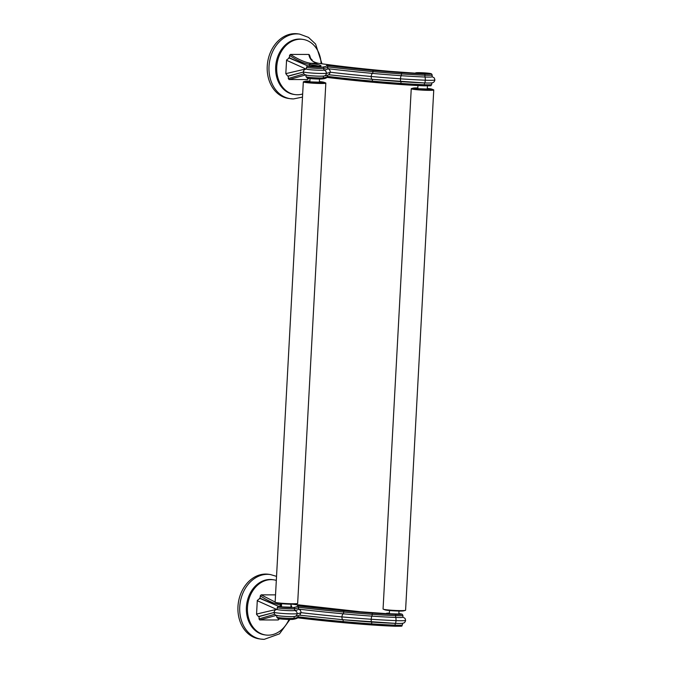 <?xml version="1.0" encoding="UTF-8"?>
<svg xmlns="http://www.w3.org/2000/svg" width="673" height="673" viewBox="0 0 673 673"><rect width="100%" height="100%" fill="white"/><g stroke="black" fill="none" stroke-linecap="round" stroke-linejoin="round"><path stroke-width="1.01" d="M281.297 603.673L281.289 603.673A1.178 0.934 98.3 0 0 280.288 604.842L280.22 606.255L281.104 603.647M395.371 623.358A8.909 0.614 3.1 0 0 398.996 623.442M400.94 620.742A11.862 0.824 3.1 0 0 405.617 620.346L405.617 620.346C405.339 621.659 404.759 622.525 403.867 622.937C402.875 623.097 404.49 623.619 395.329 623.366A2.953 0.564 -87.7 0 0 396.002 620.632A11.862 0.824 3.1 0 0 400.94 620.742M371.807 624.956A114.528 7.941 3.1 0 1 343.592 622.685A1.178 0.555 -84.8 0 1 343.55 622.685L371.824 624.956A55.186 3.828 3.1 0 0 394.908 626.235L395.287 623.366A56.364 3.903 -176.9 0 1 371.74 622.054A2.953 0.665 -86 0 1 371.689 622.054A2.953 0.665 -86 0 1 371.218 619.253A59.317 4.114 3.1 0 0 396.002 620.632A2.953 0.564 -87.7 0 0 395.606 617.444A8.909 0.614 3.1 0 0 399.316 617.528A8.909 0.614 3.1 0 0 402.833 617.225L402.925 615.425A8.909 0.614 -176.9 0 1 399.409 615.728A8.909 0.614 -176.9 0 1 395.707 615.644L395.547 614.373A55.186 3.828 -176.9 0 1 372.489 613.095A114.528 7.941 -176.9 0 1 344.231 610.823A197.601 13.696 -176.9 0 1 297.466 605.843L298.593 607.282L298.501 609.082A198.771 13.78 3.1 0 0 343.508 613.835A115.706 8.026 3.1 0 0 372.06 616.14A56.364 3.903 3.1 0 0 395.606 617.444L395.707 615.644A56.364 3.903 3.1 0 1 372.152 614.331L372.489 613.095M297.466 605.843A79.237 5.493 -176.9 0 1 293.529 607.492A1.178 1.119 81.1 0 1 294.581 608.745A80.415 5.577 3.1 0 0 298.593 607.282A198.771 13.78 3.1 0 0 343.609 612.035A115.706 8.026 -176.9 0 0 372.152 614.331L372.06 616.14A2.953 0.665 -86 0 0 371.218 619.253A118.658 8.227 -176.9 0 1 341.943 616.897A2.953 1.396 -84.8 0 1 343.508 613.835L343.609 612.035A1.178 0.555 -84.8 0 1 344.231 610.823M343.188 619.749A115.706 8.026 3.1 0 0 371.74 622.054L371.639 623.854A115.706 8.026 3.1 0 1 343.095 621.558L343.188 619.766A2.953 1.396 -84.8 0 1 343.079 619.749A2.953 1.396 -84.8 0 1 341.943 616.897A201.723 13.982 3.1 0 1 300.949 612.64C301.075 610.983 300.259 609.797 298.501 609.082A80.415 5.577 -176.9 0 1 294.48 610.546L294.581 608.745A8.909 0.614 3.1 0 1 291.502 608.88A8.909 0.614 3.1 0 1 279.043 608.089A8.909 0.614 3.1 0 1 277.234 607.618L277.141 609.418A8.909 0.614 3.1 0 0 278.95 609.889A8.909 0.614 3.1 0 0 291.409 610.68A8.909 0.614 3.1 0 0 294.48 610.546A2.953 2.801 -98.9 0 1 297.121 613.717A11.862 0.824 3.1 0 1 293.033 613.894A11.862 0.824 3.1 0 1 276.435 612.842A11.862 0.824 3.1 0 1 274.029 612.211L274.029 612.211C274.306 613.944 274.963 614.954 275.997 615.24C274.391 615.593 290.038 617.149 294.774 616.434A2.953 2.801 -98.9 0 0 297.121 613.717A83.368 5.779 -176.9 0 0 300.949 612.64L300.166 614.525C299.965 615.147 298.173 615.787 294.774 616.434M279.404 618.781A7.731 0.538 3.1 0 0 286.824 619.387A7.731 0.538 3.1 0 0 292.881 619.345A1.178 1.119 -98.9 0 0 293.125 619.337C296.633 618.756 298.274 617.949 298.063 616.922L298.139 615.669M276.822 615.332A8.909 0.614 3.1 0 0 281.743 616.157A8.909 0.614 3.1 0 0 291.089 616.594M291.232 606.794L291.392 606.81A51.602 3.575 3.1 0 0 290.997 605.742M281.6 603.689L281.432 606.667L282.399 606.92L290.913 607.181L291.072 604.203M389.524 610.537L389.356 613.515L390.323 613.768L398.837 614.028L398.996 611.05M292.612 604.211A217.732 15.092 3.1 0 0 360.535 611.774A60.52 4.198 3.1 0 0 386.252 613.641A60.52 4.198 3.1 0 0 387.64 613.717L387.345 613.7M305.349 81.273L303.573 81.744A11.273 0.782 3.1 0 0 303.321 81.887L275.139 602.175A11.273 0.782 3.1 0 0 275.383 602.352L277.091 603.016A9.489 0.656 3.1 0 0 278.815 603.37A9.489 0.656 3.1 0 0 288.414 604.135A9.489 0.656 3.1 0 0 295.632 604.018L297.399 603.546A11.273 0.782 3.1 0 0 297.659 603.395L325.833 83.107A11.273 0.782 3.1 0 0 325.597 82.93L323.89 82.274A9.489 0.656 -176.9 0 1 318.539 82.72A9.489 0.656 -176.9 0 1 307.056 81.904A9.489 0.656 -176.9 0 1 305.349 81.273A9.489 0.656 -176.9 0 1 309.9 81.08M275.383 602.352A11.273 0.782 3.1 0 0 277.436 602.781A11.273 0.782 3.1 0 0 288.826 603.681A11.273 0.782 3.1 0 0 297.399 603.546M303.321 81.887A11.273 0.782 3.1 0 0 305.609 82.493A11.273 0.782 3.1 0 0 318.144 83.435A11.273 0.782 3.1 0 0 325.833 83.107M319.381 81.593A9.489 0.656 -176.9 0 1 322.157 81.921A9.489 0.656 -176.9 0 1 323.89 82.274M310.034 78.531L309.866 81.652L310.833 81.904L319.347 82.165L319.515 79.044M327.33 76.503L327.347 76.377A80.415 5.577 -176.9 0 1 323.326 77.841A1.178 1.119 81.1 0 1 322.401 78.918C325.564 78.59 327.204 77.79 327.33 76.503M320.356 76.175A8.909 0.614 -176.9 0 1 307.898 75.384M305.702 72.423A11.862 0.824 -176.9 0 1 303.296 71.792L303.296 71.792C303.43 73.138 303.918 74.055 304.76 74.56L306.846 75.241C310.211 75.822 319.406 76.486 324.05 76.015A2.953 2.801 -98.9 0 0 326.388 73.298A11.862 0.824 -176.9 0 1 322.3 73.475A11.862 0.824 -176.9 0 1 305.702 72.423M324.05 76.015C327.204 75.485 328.996 74.854 329.434 74.106L330.216 72.221A83.368 5.779 -176.9 0 1 326.388 73.298A2.953 2.801 -98.9 0 0 323.747 70.127A8.909 0.614 -176.9 0 1 320.676 70.261A8.909 0.614 -176.9 0 1 311.33 69.815A8.909 0.614 -176.9 0 1 306.408 68.999L306.501 67.191A8.909 0.614 -176.9 0 0 308.31 67.67A8.909 0.614 -176.9 0 0 320.777 68.461A8.909 0.614 -176.9 0 0 323.848 68.326A80.415 5.577 3.1 0 0 327.86 66.863L327.768 68.663A198.771 13.78 3.1 0 0 372.783 73.416A115.706 8.026 3.1 0 0 401.327 75.713A56.364 3.903 3.1 0 0 424.882 77.016A8.909 0.614 3.1 0 0 428.583 77.101A8.909 0.614 3.1 0 0 432.1 76.806L432.201 75.006A8.909 0.614 3.1 0 1 428.676 75.3A8.909 0.614 3.1 0 1 424.974 75.216L424.814 73.954A55.186 3.828 -176.9 0 1 401.756 72.676A114.528 7.941 -176.9 0 1 373.498 70.404A197.601 13.696 -176.9 0 1 326.733 65.424L327.86 66.863A198.771 13.78 -176.9 0 0 372.876 71.616A1.178 0.555 -84.8 0 1 373.498 70.404M428.264 83.023A8.909 0.614 -176.9 0 1 424.554 82.93A56.364 3.903 -176.9 0 1 401.007 81.626A115.706 8.026 -176.9 0 1 372.455 79.33L372.362 81.13A1.178 0.555 95.2 0 0 372.817 82.266A1.178 0.555 95.2 0 0 372.859 82.266A114.528 7.941 3.1 0 0 401.074 84.537M327.406 75.25L327.347 76.377A198.771 13.78 3.1 0 0 372.362 81.13A115.706 8.026 -176.9 0 0 400.906 83.427L401.091 84.537A55.186 3.828 3.1 0 0 424.175 85.816L424.554 82.939A2.953 0.564 -87.7 0 0 424.596 82.947A2.953 0.564 -87.7 0 0 425.269 80.205A11.862 0.824 3.1 0 0 430.207 80.323A11.862 0.824 3.1 0 0 434.893 79.919L434.321 77.975L432.108 76.638M431.772 82.888L431.679 84.52A8.909 0.614 -176.9 0 1 428.163 84.823A8.909 0.614 -176.9 0 1 424.461 84.739A56.364 3.903 3.1 0 1 400.906 83.427L401.007 81.635A2.953 0.665 -86 0 1 400.957 81.635A2.953 0.665 -86 0 1 400.485 78.834A118.658 8.227 -176.9 0 1 371.21 76.478A201.723 13.982 3.1 0 1 330.224 72.221C330.342 70.556 329.526 69.369 327.768 68.663A80.415 5.577 3.1 0 1 323.747 70.127L323.848 68.326A1.178 1.119 -98.9 0 0 322.796 67.064A7.731 0.538 -176.9 0 1 316.731 67.107A7.731 0.538 -176.9 0 1 309.311 66.501A7.731 0.538 -176.9 0 1 310.253 65.828A7.731 0.538 -176.9 0 1 320.668 66.391A51.602 3.575 3.1 0 0 310.556 63.254A1.178 0.934 98.3 0 0 309.555 64.423A50.425 3.5 -176.9 0 1 318.279 66.156M308.327 78.606L307.468 79.549L289.045 79.532L288.288 78.514L288.414 76.133L287.741 76.133L285.815 73.651L286.572 60.006L289.407 57.819L289.541 55.438C297.474 60.604 304.154 63.599 309.563 64.423L309.487 65.836L309.555 64.423M309.563 64.423L310.564 63.254L318.152 63.262L310.564 63.254C305.147 62.429 298.425 59.485 290.408 54.42L308.89 54.446L309.572 55.144C310.884 59.073 310.775 61.479 318.27 63.27M416.764 73.281L389.852 71.346C361.552 68.781 337.686 66.08 318.262 63.27A1.178 0.934 98.3 0 0 318.152 63.262A217.732 15.092 3.1 0 0 389.81 71.346A60.52 4.198 3.1 0 0 416.907 73.298L416.612 73.281M372.455 79.33A2.953 1.396 -84.8 0 1 372.346 79.33A2.953 1.396 -84.8 0 1 371.21 76.478A2.953 1.396 -84.8 0 1 372.783 73.416L372.876 71.616A115.706 8.026 3.1 0 0 401.419 73.912L401.327 75.713A2.953 0.665 -86 0 0 400.485 78.834A59.317 4.114 3.1 0 0 425.269 80.205A2.953 0.564 92.3 0 0 424.882 77.016L424.974 75.216A56.364 3.903 -176.9 0 1 401.419 73.912L401.756 72.676M417.95 85.538L417.79 88.5L418.757 88.752L427.271 89.013L427.439 85.892M427.305 88.441A9.489 0.656 -176.9 0 1 430.081 88.76A9.489 0.656 -176.9 0 1 431.814 89.122A9.489 0.656 -176.9 0 1 426.463 89.568A9.489 0.656 -176.9 0 1 414.98 88.743A9.489 0.656 -176.9 0 1 413.272 88.113A9.489 0.656 -176.9 0 1 417.824 87.927M431.814 89.122L433.521 89.778A11.273 0.782 -176.9 0 1 433.757 89.955A11.273 0.782 -176.9 0 1 426.068 90.283A11.273 0.782 -176.9 0 1 413.533 89.332A11.273 0.782 -176.9 0 1 411.245 88.735A11.273 0.782 -176.9 0 1 411.497 88.584L413.272 88.113M433.757 89.955L405.583 610.243A11.273 0.782 -176.9 0 1 405.323 610.394A11.273 0.782 -176.9 0 1 396.75 610.529A11.273 0.782 -176.9 0 1 385.36 609.62A11.273 0.782 -176.9 0 1 383.307 609.2A11.273 0.782 -176.9 0 1 383.063 609.023L411.245 88.735M383.307 609.2L385.015 609.864A9.489 0.656 3.1 0 0 386.739 610.218A9.489 0.656 3.1 0 0 396.338 610.983A9.489 0.656 3.1 0 0 403.556 610.865L405.323 610.394M265.684 574.069A32.624 25.852 98.3 0 0 238.107 604.691A32.624 25.852 98.3 0 0 259.223 638.862L261.006 639.114A32.624 25.852 -81.7 0 1 239.891 604.951A32.624 25.852 -81.7 0 1 267.467 574.33A32.624 25.852 -81.7 0 1 270.403 574.549L268.62 574.288A32.624 25.852 98.3 0 0 265.684 574.069M288.995 619.454A27.879 22.091 -81.7 0 1 268.148 635.177A27.879 22.091 -81.7 0 1 265.642 634.992L264.565 634.841A27.879 22.091 -81.7 0 1 246.52 605.641A27.879 22.091 -81.7 0 1 270.083 579.478A27.879 22.091 -81.7 0 1 272.599 579.663L273.667 579.815A27.879 22.091 -81.7 0 1 276.325 580.412M265.642 634.992A27.879 22.091 -81.7 0 1 247.597 605.801A27.879 22.091 -81.7 0 1 271.16 579.638A27.879 22.091 -81.7 0 1 273.667 579.815M294.951 33.65A32.624 25.852 98.3 0 0 267.383 64.272A32.624 25.852 98.3 0 0 288.49 98.435L290.273 98.695A32.624 25.852 -81.7 0 1 269.166 64.532A32.624 25.852 -81.7 0 1 296.734 33.911A32.624 25.852 -81.7 0 1 299.67 34.121L297.887 33.86A32.624 25.852 98.3 0 0 294.951 33.65M302.665 93.984A27.879 22.091 -81.7 0 1 297.416 94.758A27.879 22.091 -81.7 0 1 294.909 94.573L293.832 94.413A27.879 22.091 -81.7 0 1 275.795 65.222A27.879 22.091 -81.7 0 1 299.35 39.059A27.879 22.091 -81.7 0 1 301.866 39.236L302.934 39.396A27.879 22.091 -81.7 0 1 321.122 63.674M294.909 94.573A27.879 22.091 -81.7 0 1 276.864 65.382A27.879 22.091 -81.7 0 1 300.427 39.211A27.879 22.091 -81.7 0 1 302.934 39.396M279.059 619.034L278.26 619.968L259.719 619.951L259.021 618.933L259.147 616.552L258.474 616.552L256.548 614.356L257.296 600.425L260.14 598.238L260.274 595.857L261.141 594.848L275.543 594.865M279.009 619.311L279.236 618.765M276.157 609.469L256.548 614.07M258.474 616.552L274.029 612.497L259.147 616.552M260.274 595.857C268.207 601.023 274.887 604.018 280.296 604.842A50.425 3.5 3.1 0 1 281.524 605.027M275.148 602.041L261.141 594.848M260.14 598.238L278.639 606.373L259.467 598.238M257.271 600.72L276.544 609.359M278.799 618.689L278.201 619.968M259.778 619.951L276.376 615.383M274.693 614.281L259.021 618.933M289.541 55.438L290.408 54.42M310.127 57.836L312.062 60.032M312.163 60.477L312.045 59.754M308.276 78.892L308.503 78.337M286.538 60.292L305.769 68.949M289.407 57.819L307.914 65.946L288.734 57.819M303.96 73.862L288.288 78.514M289.045 79.532L305.643 74.955M303.296 72.087L288.414 76.133M303.296 72.07L287.741 76.133M305.382 69.058L285.815 73.651M307.468 79.549L308.057 78.27M308.831 54.446C309.706 59.502 312.819 62.438 318.161 63.262M297.617 617.806A197.601 13.696 3.1 0 0 343.499 622.676M395.194 625.158A8.909 0.614 3.1 0 0 398.896 625.242A8.909 0.614 3.1 0 0 402.412 624.939C400.679 626.327 405.079 626.201 394.925 626.243L371.824 624.956L371.639 623.854A56.364 3.903 -176.9 0 0 395.194 625.158M395.287 623.358A2.953 0.564 -87.7 0 0 395.329 623.366L343.079 619.749L299.308 615.147M296.944 617.73L343.55 622.685A1.178 0.555 -84.8 0 1 343.095 621.558A198.771 13.78 -176.9 0 1 298.08 616.796A80.415 5.577 3.1 0 1 294.059 618.26L294.16 616.51M293.125 619.337A1.178 1.119 -98.9 0 0 294.059 618.26A8.909 0.614 -176.9 0 1 290.988 618.394A8.909 0.614 -176.9 0 1 278.529 617.604A8.909 0.614 -176.9 0 1 276.721 617.133L278.025 618.537C279.968 619.135 291.098 619.757 293.125 619.337M293.529 607.492A7.731 0.538 -176.9 0 1 287.464 607.526A7.731 0.538 -176.9 0 1 280.044 606.92A7.731 0.538 -176.9 0 1 281.457 606.247L278.075 606.508L277.234 607.618M291.316 606.794L290.938 606.752A7.731 0.538 -176.9 0 1 291.392 606.81M387.64 613.717A7.731 0.538 -176.9 0 1 389.381 613.095L385.57 613.599M402.925 615.425L402.218 614.239L398.862 613.599A7.731 0.538 -176.9 0 1 400.25 613.776A7.731 0.538 -176.9 0 1 395.547 614.373M292.679 604.211L360.577 611.774A1.178 0.547 95.2 0 0 360.535 611.774M326.885 77.387A197.601 13.696 3.1 0 0 372.775 82.257M308.671 78.354A7.731 0.538 3.1 0 0 316.091 78.96A7.731 0.538 3.1 0 0 322.148 78.926M323.427 76.091L323.326 77.841A8.909 0.614 -176.9 0 1 320.255 77.975A8.909 0.614 -176.9 0 1 307.797 77.185A8.909 0.614 -176.9 0 1 305.988 76.714L307.3 78.118C309.58 78.741 320.028 79.321 322.401 78.918M326.212 77.302L372.817 82.266L424.192 85.816C433.942 85.74 429.963 86.077 431.679 84.52M326.733 65.424A79.237 5.493 -176.9 0 1 322.796 67.064M416.907 73.298A7.731 0.538 -176.9 0 1 418.917 72.667A7.731 0.538 -176.9 0 1 429.517 73.357A7.731 0.538 -176.9 0 1 424.814 73.954M263.942 639.333A32.624 25.852 -81.7 0 1 261.006 639.114L264.195 639.35L279.497 633.84L289.945 619.471M293.209 98.914A32.624 25.852 -81.7 0 1 290.273 98.695L293.462 98.931L302.497 97.097M402.504 623.307L402.412 624.939M276.805 615.501L276.721 617.133M277.15 609.25L274.811 610.335L274.029 612.211M360.577 611.774L387.488 613.709M405.617 620.346L405.053 618.394L402.841 617.057M306.08 75.082L305.988 76.714M306.417 68.823L304.078 69.916L303.296 71.792M320.584 66.375C314.207 65.618 306.038 65.811 307.342 66.089L306.501 67.191M414.837 73.18L419.001 72.667L427.818 73.147L431.486 73.811L432.201 75.006M434.893 79.919C434.607 81.24 434.026 82.106 433.134 82.518C432.142 82.678 433.757 83.2 424.596 82.947L372.346 79.33L328.575 74.728M276.544 576.366L270.403 574.549M299.67 34.121L308.486 37.385L315.595 44.039L321.946 63.792"/></g></svg>
